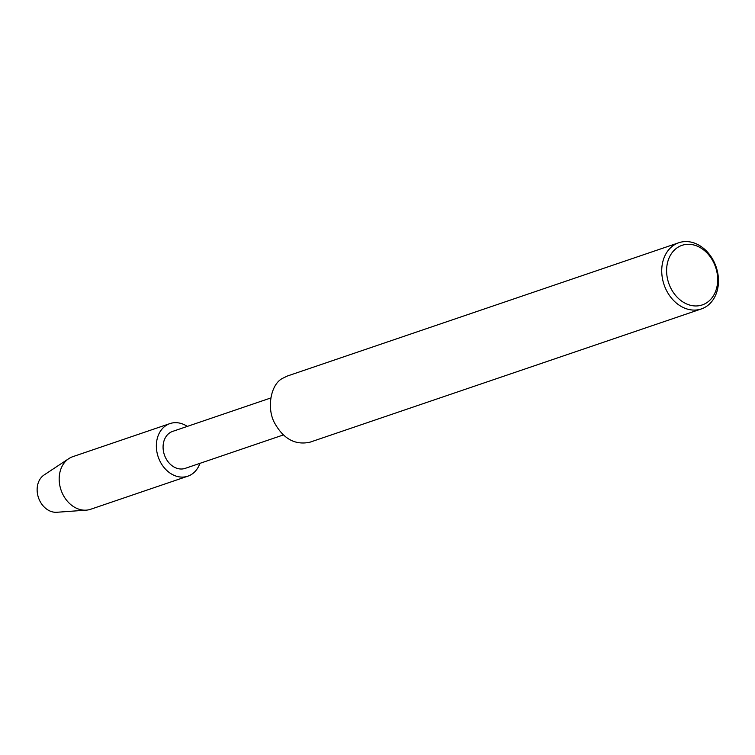 <?xml version="1.0" encoding="UTF-8"?>
<svg xmlns="http://www.w3.org/2000/svg" width="755" height="755" viewBox="0 0 755 755"><rect width="100%" height="100%" fill="white"/><g stroke="black" fill="none" stroke-linecap="round" stroke-linejoin="round"><path stroke-width="1.13" d="M283.351 434.946L185.211 468.364A19.526 15.364 -108.8 0 1 165.043 456.567A19.526 15.364 -108.8 0 1 169.969 432.681A19.526 15.364 -108.8 0 1 172.631 431.398L270.771 397.979M169.941 423.593A27.775 21.857 -108.8 0 0 166.157 425.424A27.775 21.857 -108.8 0 0 159.154 459.408A27.775 21.857 -108.8 0 0 187.825 476.188A27.775 21.857 -108.8 0 0 199.905 463.362A27.775 21.857 -108.8 0 1 164.883 468.506A27.775 21.857 -108.8 0 1 166.157 425.424A27.775 21.857 -108.8 0 1 187.315 426.396A27.775 21.857 -108.8 0 0 169.941 423.593L72.763 456.681A27.775 21.857 -108.8 0 0 68.979 458.511A27.775 21.857 -108.8 0 0 68.771 458.653L44.083 474.98A20.111 15.827 -108.8 0 1 44.234 474.886M701.376 308.927L309.937 442.204C295.592 445.28 284.031 439.259 275.254 424.131C266.27 409.559 270.337 384.361 282.634 378.312L287.4 376.009L678.83 242.732A34.966 27.51 -108.8 0 1 716.155 266.977A34.966 27.51 -108.8 0 1 701.338 308.937A34.966 27.51 -108.8 0 1 665.249 287.806A34.966 27.51 -108.8 0 1 674.073 245.026A34.966 27.51 -108.8 0 1 678.83 242.723M677.716 247.414A31.465 24.764 -108.8 0 1 717.609 277.283A31.465 24.764 -108.8 0 1 681.104 300.698A31.465 24.764 -108.8 0 1 677.716 247.414M90.647 509.276A27.775 21.857 -108.8 0 1 86.315 510.144A27.775 21.857 -108.8 0 1 61.032 490.023A27.775 21.857 -108.8 0 1 68.771 458.653M56.795 512.267A20.111 15.827 -108.8 0 1 38.477 497.705A20.111 15.827 -108.8 0 1 44.083 474.98M187.844 476.178L90.666 509.266M86.306 510.144L56.785 512.277"/></g></svg>
